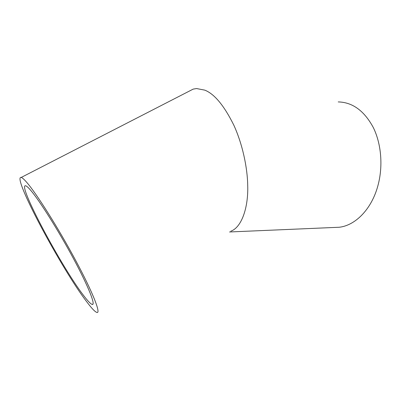 <?xml version="1.0" encoding="UTF-8"?>
<svg xmlns="http://www.w3.org/2000/svg" width="401" height="401" viewBox="0 0 401 401"><rect width="100%" height="100%" fill="white"/><g stroke="black" fill="none" stroke-linecap="round" stroke-linejoin="round"><path stroke-width="0.6" d="M30.732 190.36C39.524 200.555 58.656 230.946 73.594 258.851C88.576 286.8 95.829 305.356 92.245 304.434C90.666 304.033 87.709 300.956 83.373 295.201C61.634 267.061 16.942 183.543 25.674 185.788C26.672 186.059 28.356 187.583 30.732 190.36M333.827 227.482L339.286 227.247C355.446 225.427 371.647 209.132 377.927 185.628C383.196 166.33 381.346 143.839 373.276 127.488C364.223 110.786 352.544 102.265 338.238 101.919M187.949 91.809L193.192 89.112L196.58 88.551L204.781 90.14C214.445 93.944 224.124 105.618 233.823 125.167C242.66 144.455 247.442 167.994 247.708 185.267C248.495 207.362 241.678 227.472 230.786 231.207M26.697 182.32C24.14 179.372 22.316 177.748 21.223 177.442C11.459 175.292 61.774 269.251 86.566 301.562C91.659 308.359 95.127 311.998 96.977 312.469C101.037 313.517 92.847 292.449 75.614 260.329C58.431 228.259 36.506 193.528 26.697 182.32M93.057 303.948L92.245 304.434M339.286 227.247L229.532 231.968M193.192 89.112L21.223 177.442"/></g></svg>
